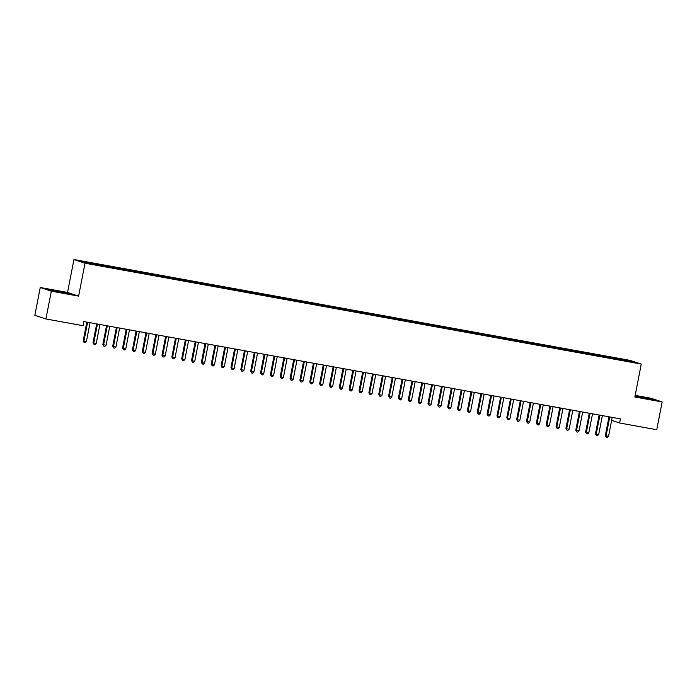 <?xml version="1.0" encoding="UTF-8"?>
<svg xmlns="http://www.w3.org/2000/svg" width="697" height="697" viewBox="0 0 697 697"><rect width="100%" height="100%" fill="white"/><g stroke="black" fill="none" stroke-linecap="round" stroke-linejoin="round"><path stroke-width="1.05" d="M40.252 287.504L51.325 291.18L78.613 296.129L67.539 292.452L40.252 287.504L34.85 315.288L45.924 318.956L83.065 325.691L83.867 321.578L620.408 418.88L619.607 422.992L656.748 429.727L662.15 401.951L651.076 398.275L635.176 395.391M67.539 292.452L73.943 259.537L630.184 360.41L641.257 364.078L85.017 263.205L73.943 259.537M629.609 361.482L630.166 360.889L618.265 358.572L237.982 289.603L90.201 262.813L91.263 263.161L91.324 263.867M630.166 360.889L634.775 362.423L623.859 360.602M91.263 263.161L80.425 261.192L85.034 262.725L96.935 265.043L623.937 360.454M97.171 264.233L97.249 265.095M101.109 264.947L101.187 265.81M107.024 266.019L107.103 266.89M110.962 266.733L111.041 267.604M116.878 267.805L116.948 268.676M120.816 268.519L120.895 269.39M126.732 269.591L126.802 270.462M130.67 270.305L130.748 271.177M136.577 271.377L136.656 272.248M140.524 272.091L140.594 272.963M146.431 273.163L146.509 274.034M150.369 273.877L150.447 274.749M156.285 274.949L156.363 275.82M160.223 275.663L160.301 276.535M166.139 276.735L166.208 277.606M170.077 277.45L170.155 278.321M175.984 278.53L176.062 279.392M179.931 279.244L180.009 280.107M185.838 280.316L185.916 281.179M189.784 281.03L189.854 281.893M195.691 282.102L195.77 282.965M199.63 282.816L199.708 283.679M205.545 283.888L205.624 284.751M209.483 284.603L209.562 285.465M215.399 285.674L215.469 286.537M219.337 286.389L219.416 287.251M225.244 287.46L225.323 288.323M229.191 288.175L229.261 289.037M235.098 289.246L235.177 290.109M239.036 289.961L239.115 290.823M244.952 291.032L245.03 291.895M248.89 291.747L248.968 292.609M254.806 292.818L254.884 293.69M258.744 293.533L258.822 294.404M264.66 294.604L264.729 295.476M268.598 295.319L268.676 296.19M274.505 296.391L274.583 297.262M278.452 297.105L278.521 297.976M284.359 298.177L284.437 299.048M288.297 298.891L288.375 299.762M294.212 299.963L294.291 300.834M298.15 300.677L298.229 301.548M304.066 301.749L304.136 302.62M308.004 302.463L308.083 303.334M313.911 303.535L313.99 304.406M317.858 304.249L317.937 305.12M323.765 305.33L323.844 306.192M327.712 306.044L327.782 306.907M333.619 307.116L333.697 307.978M337.557 307.83L337.636 308.693M343.473 308.902L343.551 309.764M347.411 309.616L347.489 310.479M353.327 310.688L353.396 311.55M357.265 311.402L357.343 312.265M363.172 312.474L363.25 313.336M367.119 313.188L367.188 314.051M373.026 314.26L373.104 315.122M376.972 314.974L377.042 315.837M382.88 316.046L382.958 316.908M386.818 316.76L386.896 317.623M392.733 317.832L392.812 318.695M396.671 318.546L396.75 319.409M402.587 319.618L402.657 320.481M406.525 320.332L406.604 321.204M412.432 321.404L412.511 322.275M416.379 322.119L416.449 322.99M422.286 323.19L422.365 324.061M426.224 323.905L426.303 324.776M432.14 324.976L432.218 325.847M436.078 325.691L436.156 326.562M441.994 326.762L442.064 327.634M445.932 327.477L446.01 328.348M451.848 328.548L451.917 329.42M455.786 329.263L455.864 330.134M461.693 330.334L461.771 331.206M465.64 331.049L465.709 331.92M471.547 332.12L471.625 332.992M475.485 332.844L475.563 333.706M481.4 333.915L481.479 334.778M485.339 334.63L485.417 335.492M491.254 335.701L491.324 336.564M495.192 336.416L495.271 337.278M501.099 337.487L501.178 338.35M505.046 338.202L505.125 339.064M510.953 339.273L511.032 340.136M514.9 339.988L514.97 340.85M520.807 341.06L520.886 341.922M524.745 341.774L524.824 342.636M530.661 342.846L530.739 343.708M534.599 343.56L534.677 344.423M540.515 344.632L540.584 345.494M544.453 345.346L544.531 346.209M550.36 346.418L550.438 347.28M554.307 347.132L554.376 348.003M560.214 348.204L560.292 349.075M564.152 348.918L564.23 349.789M570.068 349.99L570.146 350.861M574.006 350.704L574.084 351.576M579.921 351.776L580 352.647M583.859 352.49L583.938 353.362M589.775 353.562L589.845 354.433M593.713 354.276L593.792 355.148M599.62 355.348L599.699 356.219M603.567 356.062L603.637 356.934M609.474 357.134L609.553 358.005M613.412 357.849L613.491 358.72M619.328 358.92L619.406 359.791M51.325 291.18L45.924 318.956M641.257 364.078L634.862 397.002L662.15 401.951M78.613 296.129L85.017 263.205M611.644 420.352L619.607 422.992M634.976 396.427L654.091 399.912L635.08 395.852M70.658 294.108L48.311 289.551L70.658 294.108M618.265 358.572L618.1 359.408M608.411 356.786L608.254 357.622M598.557 355L598.401 355.836M588.712 353.213L588.547 354.05M578.858 351.427L578.693 352.264M569.005 349.641L568.839 350.469M559.151 347.855L558.994 348.683M549.297 346.069L549.14 346.897M539.452 344.283L539.286 345.111M529.598 342.488L529.432 343.325M519.744 340.702L519.579 341.539M509.89 338.916L509.734 339.753M500.037 337.13L499.88 337.967M490.191 335.344L490.026 336.181M480.338 333.558L480.172 334.394M470.484 331.772L470.318 332.608M460.63 329.986L460.473 330.822M450.785 328.2L450.619 329.036M440.931 326.414L440.765 327.25M431.077 324.628L430.912 325.464M421.223 322.842L421.066 323.678M411.369 321.056L411.213 321.883M401.524 319.27L401.359 320.097M391.67 317.483L391.505 318.311M381.817 315.689L381.651 316.525M371.963 313.903L371.806 314.739M362.109 312.117L361.952 312.953M352.264 310.331L352.098 311.167M342.41 308.544L342.244 309.381M332.556 306.758L332.391 307.595M322.702 304.972L322.545 305.809M312.848 303.186L312.692 304.023M303.003 301.4L302.838 302.237M293.149 299.614L292.984 300.451M283.296 297.828L283.139 298.664M273.442 296.042L273.285 296.878M263.597 294.256L263.431 295.084M253.743 292.47L253.577 293.298M243.889 290.684L243.723 291.512M234.035 288.889L233.878 289.725M224.181 287.103L224.025 287.939M214.336 285.317L214.171 286.153M204.482 283.531L204.317 284.367M194.629 281.745L194.463 282.581M184.775 279.959L184.618 280.795M174.921 278.173L174.764 279.009M165.076 276.387L164.91 277.223M155.222 274.601L155.056 275.437M145.368 272.815L145.203 273.651M135.514 271.028L135.357 271.865M125.669 269.242L125.504 270.079M115.815 267.456L115.65 268.284M105.961 265.67L105.796 266.498M96.108 263.884L95.951 264.712M609.709 417.163L608.96 416.919L605.318 435.642L606.068 435.895L609.709 417.163A1.045 1.002 108.3 0 0 609.727 416.945M608.533 436.339L607.314 437.463L606.329 437.289L606.068 435.895L608.533 436.339L612.175 417.616A1.045 1.002 108.3 0 1 612.236 417.398M606.329 437.289L605.318 435.642M599.856 415.377L599.106 415.133L595.473 433.856L596.223 434.1L599.856 415.377A1.045 1.002 108.3 0 0 599.882 415.159M598.679 434.553L597.46 435.677L596.475 435.503L596.223 434.1L598.679 434.553L602.321 415.83A1.045 1.002 108.3 0 1 602.391 415.612M596.475 435.503L595.473 433.856M590.01 413.591L589.261 413.347L585.619 432.07L586.369 432.314L590.01 413.591A1.045 1.002 108.3 0 0 590.028 413.373M588.826 432.767L587.606 433.891L586.621 433.717L586.369 432.314L588.826 432.767L592.467 414.035A1.045 1.002 108.3 0 1 592.537 413.826M586.621 433.717L585.619 432.07M648.759 399.111L637.372 396.924M635.037 396.079L652.645 399.695M65.326 293.306L53.939 291.119M49.574 289.969L69.212 293.89M580.157 411.805L579.407 411.561L575.766 430.284L576.515 430.528L580.157 411.805A1.045 1.002 108.3 0 0 580.174 411.578M578.98 430.981L577.752 432.105L576.767 431.931L576.515 430.528L578.98 430.981L582.614 412.249A1.045 1.002 108.3 0 1 582.683 412.04M576.767 431.931L575.766 430.284M570.303 410.019L569.554 409.775L565.912 428.498L566.661 428.742L570.303 410.019A1.045 1.002 108.3 0 0 570.32 409.792M569.127 429.195L567.898 430.319L566.914 430.145L566.661 428.742L569.127 429.195L572.768 410.463A1.045 1.002 108.3 0 1 572.829 410.254M566.914 430.145L565.912 428.498M560.449 408.233L559.7 407.989L556.067 426.712L556.807 426.956L560.449 408.233A1.045 1.002 108.3 0 0 560.466 408.006M559.273 427.4L558.053 428.533L557.069 428.359L556.807 426.956L559.273 427.4L562.915 408.677A1.045 1.002 108.3 0 1 562.976 408.468M557.069 428.359L556.067 426.712M550.595 406.447L549.846 406.194L546.213 424.926L546.962 425.17L550.595 406.447A1.045 1.002 108.3 0 0 550.621 406.22M549.419 425.614L548.199 426.747L547.215 426.564L546.962 425.17L549.419 425.614L553.061 406.891A1.045 1.002 108.3 0 1 553.13 406.673M547.215 426.564L546.213 424.926M540.75 404.661L540.001 404.408L536.359 423.14L537.108 423.384L540.75 404.661A1.045 1.002 108.3 0 0 540.767 404.434M539.574 423.828L538.345 424.961L537.361 424.778L537.108 423.384L539.574 423.828L543.207 405.105A1.045 1.002 108.3 0 1 543.277 404.887M537.361 424.778L536.359 423.14M530.896 402.875L530.147 402.622L526.505 421.345L527.254 421.598L530.896 402.875A1.045 1.002 108.3 0 0 530.914 402.648M529.72 422.042L528.492 423.175L527.507 422.992L527.254 421.598L529.72 422.042L533.362 403.319A1.045 1.002 108.3 0 1 533.423 403.101M527.507 422.992L526.505 421.345M521.042 401.089L520.293 400.836L516.651 419.559L517.401 419.812L521.042 401.089A1.045 1.002 108.3 0 0 521.06 400.862M519.866 420.256L518.646 421.389L517.653 421.206L517.401 419.812L519.866 420.256L523.508 401.533A1.045 1.002 108.3 0 1 523.569 401.315M517.653 421.206L516.651 419.559M511.189 399.303L510.439 399.05L506.806 417.773L507.547 418.026L511.189 399.303A1.045 1.002 108.3 0 0 511.215 399.076M510.012 418.47L508.793 419.603L507.808 419.42L507.547 418.026L510.012 418.47L513.654 399.747A1.045 1.002 108.3 0 1 513.715 399.529M507.808 419.42L506.806 417.773M501.335 397.517L500.594 397.264L496.952 415.987L497.702 416.24L501.335 397.517A1.045 1.002 108.3 0 0 501.361 397.29M500.158 416.684L498.939 417.817L497.954 417.634L497.702 416.24L500.158 416.684L503.8 397.961A1.045 1.002 108.3 0 1 503.87 397.743M497.954 417.634L496.952 415.987M491.49 395.73L490.74 395.478L487.098 414.201L487.848 414.454L491.49 395.73A1.045 1.002 108.3 0 0 491.507 395.504M490.313 414.898L489.085 416.031L488.1 415.848L487.848 414.454L490.313 414.898L493.946 396.175A1.045 1.002 108.3 0 1 494.016 395.957M488.1 415.848L487.098 414.201M481.636 393.944L480.886 393.692L477.245 412.415L477.994 412.668L481.636 393.944A1.045 1.002 108.3 0 0 481.653 393.718M480.46 413.112L479.231 414.245L478.247 414.062L477.994 412.668L480.46 413.112L484.101 394.389A1.045 1.002 108.3 0 1 484.162 394.171M478.247 414.062L477.245 412.415M471.782 392.15L471.033 391.906L467.391 410.629L468.14 410.882L471.782 392.15A1.045 1.002 108.3 0 0 471.799 391.932M470.606 411.326L469.386 412.45L468.401 412.275L468.14 410.882L470.606 411.326L474.248 392.603A1.045 1.002 108.3 0 1 474.308 392.385M468.401 412.275L467.391 410.629M461.928 390.364L461.179 390.12L457.546 408.843L458.295 409.095L461.928 390.364A1.045 1.002 108.3 0 0 461.954 390.146M460.752 409.54L459.532 410.664L458.548 410.489L458.295 409.095L460.752 409.54L464.394 390.817A1.045 1.002 108.3 0 1 464.463 390.599M458.548 410.489L457.546 408.843M452.083 388.577L451.334 388.334L447.692 407.057L448.441 407.301L452.083 388.577A1.045 1.002 108.3 0 0 452.1 388.36M450.898 407.754L449.678 408.878L448.694 408.703L448.441 407.301L450.898 407.754L454.54 389.031A1.045 1.002 108.3 0 1 454.61 388.813M448.694 408.703L447.692 407.057M442.229 386.791L441.48 386.547L437.838 405.271L438.587 405.515L442.229 386.791A1.045 1.002 108.3 0 0 442.247 386.574M441.053 405.968L439.824 407.092L438.84 406.917L438.587 405.515L441.053 405.968L444.686 387.244A1.045 1.002 108.3 0 1 444.756 387.027M438.84 406.917L437.838 405.271M432.375 385.005L431.626 384.761L427.984 403.485L428.733 403.729L432.375 385.005A1.045 1.002 108.3 0 0 432.393 384.779M431.199 404.182L429.971 405.305L428.986 405.131L428.733 403.729L431.199 404.182L434.841 385.45A1.045 1.002 108.3 0 1 434.902 385.241M428.986 405.131L427.984 403.485M422.521 383.219L421.772 382.975L418.13 401.699L418.88 401.942L422.521 383.219A1.045 1.002 108.3 0 0 422.539 382.993M421.345 402.396L420.125 403.519L419.141 403.345L418.88 401.942L421.345 402.396L424.987 383.664A1.045 1.002 108.3 0 1 425.048 383.455M419.141 403.345L418.13 401.699M412.668 381.433L411.918 381.189L408.285 399.912L409.034 400.156L412.668 381.433A1.045 1.002 108.3 0 0 412.694 381.207M411.491 400.601L410.272 401.733L409.287 401.559L409.034 400.156L411.491 400.601L415.133 381.878A1.045 1.002 108.3 0 1 415.203 381.668M409.287 401.559L408.285 399.912M402.822 379.647L402.073 379.395L398.431 398.126L399.181 398.37L402.822 379.647A1.045 1.002 108.3 0 0 402.84 379.421M401.646 398.815L400.418 399.947L399.433 399.764L399.181 398.37L401.646 398.815L405.279 380.092A1.045 1.002 108.3 0 1 405.349 379.874M399.433 399.764L398.431 398.126M392.969 377.861L392.219 377.608L388.577 396.34L389.327 396.584L392.969 377.861A1.045 1.002 108.3 0 0 392.986 377.635M391.792 397.029L390.564 398.161L389.579 397.978L389.327 396.584L391.792 397.029L395.426 378.305A1.045 1.002 108.3 0 1 395.495 378.088M389.579 397.978L388.577 396.34M383.115 376.075L382.365 375.822L378.724 394.554L379.473 394.798L383.115 376.075A1.045 1.002 108.3 0 0 383.132 375.849M381.939 395.243L380.719 396.375L379.726 396.192L379.473 394.798L381.939 395.243L385.58 376.519A1.045 1.002 108.3 0 1 385.641 376.302M379.726 396.192L378.724 394.554M373.261 374.289L372.512 374.036L368.879 392.76L369.619 393.012L373.261 374.289A1.045 1.002 108.3 0 0 373.278 374.062M372.085 393.457L370.865 394.589L369.88 394.406L369.619 393.012L372.085 393.457L375.727 374.733A1.045 1.002 108.3 0 1 375.788 374.516M369.88 394.406L368.879 392.76M363.407 372.503L362.667 372.25L359.025 390.973L359.774 391.226L363.407 372.503A1.045 1.002 108.3 0 0 363.433 372.276M362.231 391.67L361.011 392.803L360.027 392.62L359.774 391.226L362.231 391.67L365.873 372.947A1.045 1.002 108.3 0 1 365.942 372.729M360.027 392.62L359.025 390.973M353.562 370.717L352.813 370.464L349.171 389.187L349.92 389.44L353.562 370.717A1.045 1.002 108.3 0 0 353.579 370.49M352.386 389.884L351.157 391.017L350.173 390.834L349.92 389.44L352.386 389.884L356.019 371.161A1.045 1.002 108.3 0 1 356.089 370.943M350.173 390.834L349.171 389.187M343.708 368.931L342.959 368.678L339.317 387.401L340.066 387.654L343.708 368.931A1.045 1.002 108.3 0 0 343.726 368.704M342.532 388.098L341.303 389.231L340.319 389.048L340.066 387.654L342.532 388.098L346.174 369.375A1.045 1.002 108.3 0 1 346.235 369.157M340.319 389.048L339.317 387.401M333.854 367.145L333.105 366.892L329.463 385.615L330.212 385.868L333.854 367.145A1.045 1.002 108.3 0 0 333.872 366.918M332.678 386.312L331.458 387.445L330.474 387.262L330.212 385.868L332.678 386.312L336.32 367.589A1.045 1.002 108.3 0 1 336.381 367.371M330.474 387.262L329.463 385.615M324 365.35L323.251 365.106L319.618 383.829L320.367 384.082L324 365.35A1.045 1.002 108.3 0 0 324.027 365.132M322.824 384.526L321.605 385.65L320.62 385.476L320.367 384.082L322.824 384.526L326.466 365.803A1.045 1.002 108.3 0 1 326.527 365.585M320.62 385.476L319.618 383.829M314.147 363.564L313.406 363.32L309.764 382.043L310.513 382.296L314.147 363.564A1.045 1.002 108.3 0 0 314.173 363.346M312.97 382.74L311.751 383.864L310.766 383.69L310.513 382.296L312.97 382.74L316.612 364.017A1.045 1.002 108.3 0 1 316.682 363.799M310.766 383.69L309.764 382.043M304.301 361.778L303.552 361.534L299.91 380.257L300.66 380.501L304.301 361.778A1.045 1.002 108.3 0 0 304.319 361.56M303.125 380.954L301.897 382.078L300.912 381.904L300.66 380.501L303.125 380.954L306.758 362.231A1.045 1.002 108.3 0 1 306.828 362.013M300.912 381.904L299.91 380.257M294.448 359.992L293.698 359.748L290.057 378.471L290.806 378.715L294.448 359.992A1.045 1.002 108.3 0 0 294.465 359.774M293.271 379.168L292.043 380.292L291.058 380.118L290.806 378.715L293.271 379.168L296.913 360.445A1.045 1.002 108.3 0 1 296.974 360.227M291.058 380.118L290.057 378.471M284.594 358.206L283.845 357.962L280.203 376.685L280.952 376.929L284.594 358.206A1.045 1.002 108.3 0 0 284.611 357.979M283.418 377.382L282.198 378.506L281.213 378.332L280.952 376.929L283.418 377.382L287.059 358.65A1.045 1.002 108.3 0 1 287.12 358.441M281.213 378.332L280.203 376.685M274.74 356.42L273.991 356.176L270.358 374.899L271.107 375.143L274.74 356.42A1.045 1.002 108.3 0 0 274.766 356.193M273.564 375.596L272.344 376.72L271.36 376.546L271.107 375.143L273.564 375.596L277.206 356.864A1.045 1.002 108.3 0 1 277.275 356.655M271.36 376.546L270.358 374.899M264.895 354.634L264.146 354.39L260.504 373.113L261.253 373.357L264.895 354.634A1.045 1.002 108.3 0 0 264.912 354.407M263.71 373.801L262.49 374.934L261.506 374.759L261.253 373.357L263.71 373.801L267.352 355.078A1.045 1.002 108.3 0 1 267.421 354.869M261.506 374.759L260.504 373.113M255.041 352.848L254.292 352.604L250.65 371.327L251.399 371.571L255.041 352.848A1.045 1.002 108.3 0 0 255.058 352.621M253.865 372.015L252.636 373.148L251.652 372.965L251.399 371.571L253.865 372.015L257.498 353.292A1.045 1.002 108.3 0 1 257.568 353.083M251.652 372.965L250.65 371.327M245.187 351.061L244.438 350.809L240.796 369.541L241.545 369.785L245.187 351.061A1.045 1.002 108.3 0 0 245.205 350.835M244.011 370.229L242.783 371.362L241.798 371.179L241.545 369.785L244.011 370.229L247.653 351.506A1.045 1.002 108.3 0 1 247.714 351.288M241.798 371.179L240.796 369.541M235.333 349.275L234.584 349.023L230.951 367.755L231.692 367.999L235.333 349.275A1.045 1.002 108.3 0 0 235.351 349.049M234.157 368.443L232.937 369.576L231.953 369.393L231.692 367.999L234.157 368.443L237.799 349.72A1.045 1.002 108.3 0 1 237.86 349.502M231.953 369.393L230.951 367.755M225.48 347.489L224.73 347.237L221.097 365.96L221.846 366.213L225.48 347.489A1.045 1.002 108.3 0 0 225.506 347.263M224.303 366.657L223.084 367.789L222.099 367.607L221.846 366.213L224.303 366.657L227.945 347.934A1.045 1.002 108.3 0 1 228.015 347.716M222.099 367.607L221.097 365.96M215.634 345.703L214.885 345.451L211.243 364.174L211.993 364.426L215.634 345.703A1.045 1.002 108.3 0 0 215.652 345.477M214.458 364.871L213.23 366.003L212.245 365.82L211.993 364.426L214.458 364.871L218.091 346.148A1.045 1.002 108.3 0 1 218.161 345.93M212.245 365.82L211.243 364.174M205.781 343.917L205.031 343.665L201.389 362.388L202.139 362.64L205.781 343.917A1.045 1.002 108.3 0 0 205.798 343.691M204.604 363.085L203.376 364.217L202.391 364.034L202.139 362.64L204.604 363.085L208.246 344.362A1.045 1.002 108.3 0 1 208.307 344.144M202.391 364.034L201.389 362.388M195.927 342.131L195.177 341.878L191.536 360.602L192.285 360.854L195.927 342.131A1.045 1.002 108.3 0 0 195.944 341.905M194.751 361.299L193.531 362.431L192.538 362.248L192.285 360.854L194.751 361.299L198.392 342.575A1.045 1.002 108.3 0 1 198.453 342.358M192.538 362.248L191.536 360.602M186.073 340.345L185.324 340.092L181.69 358.816L182.431 359.068L186.073 340.345A1.045 1.002 108.3 0 0 186.099 340.119M184.897 359.513L183.677 360.645L182.692 360.462L182.431 359.068L184.897 359.513L188.538 340.789A1.045 1.002 108.3 0 1 188.599 340.572M182.692 360.462L181.69 358.816M176.219 338.55L175.478 338.306L171.837 357.03L172.586 357.282L176.219 338.55A1.045 1.002 108.3 0 0 176.245 338.333M175.043 357.727L173.823 358.85L172.839 358.676L172.586 357.282L175.043 357.727L178.685 339.003A1.045 1.002 108.3 0 1 178.754 338.786M172.839 358.676L171.837 357.03M166.374 336.764L165.625 336.52L161.983 355.243L162.732 355.496L166.374 336.764A1.045 1.002 108.3 0 0 166.391 336.546M165.198 355.94L163.969 357.064L162.985 356.89L162.732 355.496L165.198 355.94L168.831 337.217A1.045 1.002 108.3 0 1 168.901 337M162.985 356.89L161.983 355.243M156.52 334.978L155.771 334.734L152.129 353.457L152.878 353.701L156.52 334.978A1.045 1.002 108.3 0 0 156.537 334.76M155.344 354.154L154.115 355.278L153.131 355.104L152.878 353.701L155.344 354.154L158.986 335.431A1.045 1.002 108.3 0 1 159.047 335.213M153.131 355.104L152.129 353.457M146.666 333.192L145.917 332.948L142.275 351.671L143.024 351.915L146.666 333.192A1.045 1.002 108.3 0 0 146.684 332.974M145.49 352.368L144.27 353.492L143.286 353.318L143.024 351.915L145.49 352.368L149.132 333.645A1.045 1.002 108.3 0 1 149.193 333.427M143.286 353.318L142.275 351.671M136.812 331.406L136.063 331.162L132.43 349.885L133.179 350.129L136.812 331.406A1.045 1.002 108.3 0 0 136.839 331.18M135.636 350.582L134.416 351.706L133.432 351.532L133.179 350.129L135.636 350.582L139.278 331.85A1.045 1.002 108.3 0 1 139.348 331.641M133.432 351.532L132.43 349.885M126.967 329.62L126.218 329.376L122.576 348.099L123.325 348.343L126.967 329.62A1.045 1.002 108.3 0 0 126.985 329.393M125.782 348.796L124.563 349.92L123.578 349.746L123.325 348.343L125.782 348.796L129.424 330.064A1.045 1.002 108.3 0 1 129.494 329.855M123.578 349.746L122.576 348.099M117.113 327.834L116.364 327.59L112.722 346.313L113.472 346.557L117.113 327.834A1.045 1.002 108.3 0 0 117.131 327.607M115.937 347.001L114.709 348.134L113.724 347.96L113.472 346.557L115.937 347.001L119.57 328.278A1.045 1.002 108.3 0 1 119.64 328.069M113.724 347.96L112.722 346.313M107.26 326.048L106.51 325.804L102.868 344.527L103.618 344.771L107.26 326.048A1.045 1.002 108.3 0 0 107.277 325.821M106.083 345.215L104.855 346.348L103.87 346.174L103.618 344.771L106.083 345.215L109.725 326.492A1.045 1.002 108.3 0 1 109.786 326.283M103.87 346.174L102.868 344.527M97.406 324.262L96.656 324.009L93.015 342.741L93.764 342.985L97.406 324.262A1.045 1.002 108.3 0 0 97.423 324.035M96.23 343.429L95.01 344.562L94.025 344.379L93.764 342.985L96.23 343.429L99.871 324.706A1.045 1.002 108.3 0 1 99.932 324.488M94.025 344.379L93.015 342.741M87.552 322.476L86.803 322.223L83.17 340.955L83.919 341.199L87.552 322.476A1.045 1.002 108.3 0 0 87.578 322.249M86.376 341.643L85.156 342.776L84.171 342.593L83.919 341.199L86.376 341.643L90.018 322.92A1.045 1.002 108.3 0 1 90.087 322.702M84.171 342.593L83.17 340.955"/></g></svg>
